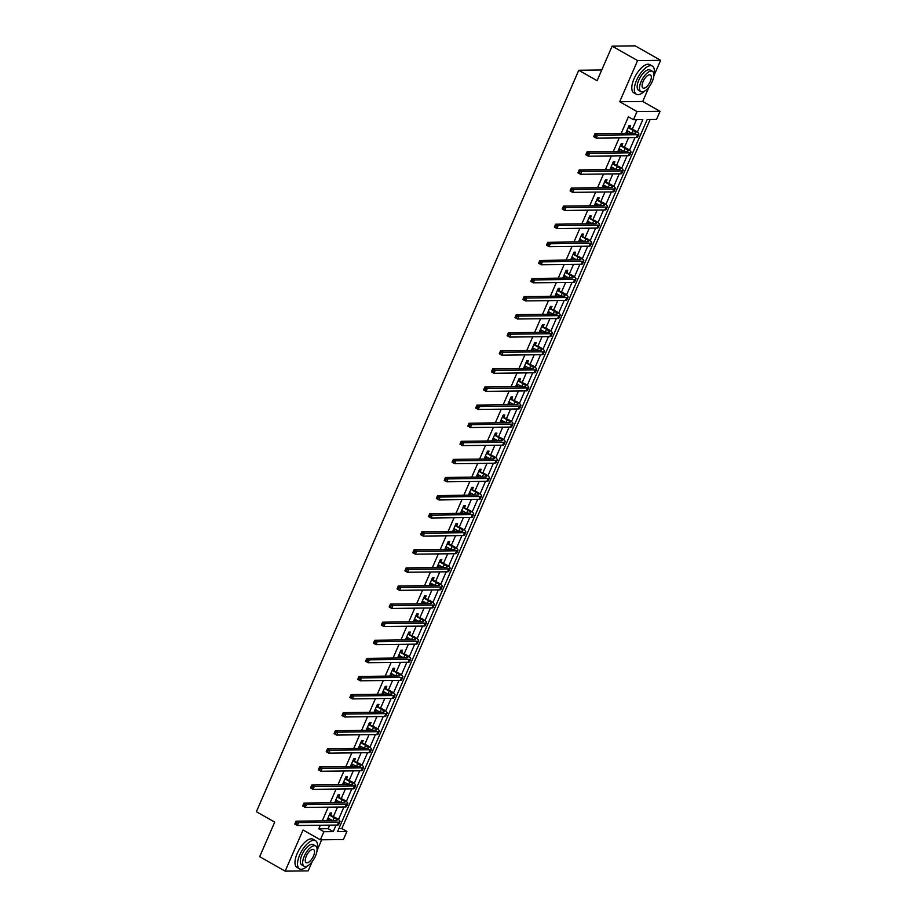 <?xml version="1.0" encoding="UTF-8"?>
<svg xmlns="http://www.w3.org/2000/svg" width="917" height="917" viewBox="0 0 917 917"><rect width="100%" height="100%" fill="white"/><g stroke="black" fill="none" stroke-linecap="round" stroke-linejoin="round"><path stroke-width="1.38" d="M338.889 828.567L341.835 828.532L346.924 831.432L343.394 839.548L320.377 839.812L323.907 831.696L333.238 831.593L336.08 825.059M601.747 70.001L578.765 70.265L256.37 811.717L274.71 822.136L259.683 856.684L285.153 871.15L308.181 870.875L312.216 861.59M317.041 850.506L321.695 839.8M578.765 70.265L597.105 80.673L612.132 46.125L635.16 45.85L660.63 60.316L637.602 60.579L619.697 101.741L637.017 111.576L660.045 111.312L656.515 119.428L647.184 119.531L337.594 831.536L346.924 831.432M619.697 101.741L642.725 101.478L649.03 86.977M653.855 75.882L660.63 60.316M642.725 101.478L660.045 111.312M341.835 828.532L650.13 119.497M612.132 46.125L637.602 60.579M637.361 132.14L642.828 119.588L633.487 119.691L628.397 116.803L621.164 133.446M619.262 137.825L613.301 151.534M611.387 155.913L605.426 169.622M603.524 174.012L597.563 187.71M595.66 192.1L589.7 205.809M587.797 210.188L581.837 223.897M579.922 228.276L573.962 241.985M572.059 246.364L566.098 260.073M564.196 264.463L558.235 278.16M556.332 282.551L550.372 296.26M548.469 300.638L542.509 314.348M540.594 318.726L534.634 332.435M532.731 336.814L526.771 350.523M524.868 354.902L518.907 368.611M517.005 373.001L511.044 386.699M509.141 391.089L503.181 404.798M501.267 409.177L495.306 422.886M493.403 427.265L487.443 440.974M485.54 445.353L479.58 459.062M477.677 463.452L471.716 477.149M469.802 481.54L463.842 495.249M461.939 499.627L455.978 513.337M454.075 517.715L448.115 531.424M446.212 535.803L440.252 549.512M438.349 553.891L432.388 567.6M430.474 571.99L424.514 585.699M422.611 590.078L416.65 603.787M414.748 608.166L408.787 621.875M406.884 626.254L400.924 639.963M399.021 644.342L393.061 658.051M391.146 662.441L385.186 676.138M383.283 680.529L377.323 694.238M375.42 698.616L369.459 712.326M367.557 716.704L361.596 730.413M359.682 734.792L353.721 748.501M351.819 752.891L345.858 766.589M343.955 770.979L337.995 784.688M336.092 789.067L330.131 802.776M328.229 807.155L322.268 820.864M320.354 825.243L318.807 828.808L328.148 828.693L329.696 825.14M331.599 820.749L331.885 820.096M333.456 816.474L337.559 807.052M339.462 802.662L339.748 802.008M341.319 798.386L345.422 788.952M347.325 784.574L347.612 783.92M349.194 780.298L353.286 770.865M355.2 766.486L355.475 765.821M357.057 762.199L361.16 752.777M363.063 748.398L363.35 747.733M364.92 744.111L369.024 734.689M370.927 730.299L371.213 729.645M372.783 726.023L376.887 716.601M378.79 712.211L379.076 711.558M380.658 707.935L384.75 698.502M386.653 694.123L386.94 693.47M388.521 689.848L392.614 680.414M394.528 676.035L394.814 675.382M396.385 671.76L400.488 662.326M402.391 657.947L402.678 657.283M404.248 653.661L408.352 644.238M410.254 639.86L410.541 639.195M412.111 635.573L416.215 626.151M418.118 621.76L418.404 621.107M419.986 617.485L424.078 608.051M425.992 603.673L426.267 603.019M427.849 599.397L431.941 589.963M433.856 585.585L434.142 584.931M435.713 581.309L439.816 571.876M441.719 567.497L442.005 566.832M443.576 563.21L447.679 553.788M449.582 549.409L449.869 548.744M451.439 545.122L455.543 535.7M457.445 531.31L457.732 530.656M459.314 527.034L463.406 517.612M465.32 513.222L465.607 512.569M467.177 508.946L471.281 499.513M473.183 495.134L473.47 494.481M475.04 490.859L479.144 481.425M481.047 477.046L481.333 476.393M482.904 472.771L487.007 463.337M488.91 458.958L489.197 458.294M490.778 454.672L494.871 445.249M496.773 440.859L497.06 440.206M498.642 436.584L502.734 427.162M504.648 422.771L504.935 422.118M506.505 418.496L510.609 409.062M512.511 404.684L512.798 404.03M514.368 400.408L518.472 390.974M520.375 386.596L520.661 385.942M522.231 382.32L526.335 372.887M528.238 368.508L528.524 367.843M530.106 364.221L534.198 354.799M536.113 350.42L536.388 349.755M537.97 346.133L542.062 336.711M543.976 332.321L544.262 331.667M545.833 328.045L549.936 318.612M551.839 314.233L552.126 313.58M553.696 309.957L557.8 300.524M559.702 296.145L559.989 295.492M561.559 291.87L565.663 282.436M567.566 278.057L567.852 277.392M569.434 273.77L573.526 264.348M575.44 259.97L575.727 259.305M577.297 255.683L581.401 246.26M583.304 241.87L583.59 241.217M585.161 237.595L589.264 228.173M591.167 223.782L591.454 223.129M593.024 219.507L597.127 210.073M599.03 205.695L599.317 205.041M600.899 201.419L604.991 191.985M606.894 187.607L607.18 186.953M608.762 183.331L612.854 173.898M614.768 169.519L615.055 168.854M616.625 165.232L620.729 155.81M622.632 151.42L622.918 150.766M624.488 147.144L628.592 137.722M630.495 133.332L630.781 132.678M632.352 129.056L636.444 119.657M629.819 127.429L630.632 125.549L629.073 125.56L626.047 132.518L627.606 132.506L628.179 131.2M621.944 145.516L622.769 143.637L621.21 143.66L618.184 150.617L619.743 150.594L620.305 149.288M614.081 163.604L614.906 161.724L613.347 161.747L610.321 168.705L611.88 168.682L612.441 167.375M606.217 181.704L607.031 179.812L605.484 179.835L602.458 186.793L604.005 186.77L604.578 185.463M598.354 199.791L599.168 197.912L597.609 197.923L594.583 204.881L596.142 204.869L596.715 203.563M590.491 217.879L591.305 215.999L589.746 216.011L586.72 222.969L588.278 222.957L588.852 221.65M582.616 235.967L583.441 234.087L581.882 234.11L578.856 241.068L580.415 241.045L580.977 239.738M574.753 254.055L575.567 252.175L574.019 252.198L570.993 259.156L572.552 259.133L573.114 257.826M566.889 272.154L567.703 270.263L566.156 270.286L563.13 277.243L564.677 277.221L565.25 275.914M559.026 290.242L559.84 288.351L558.281 288.374L555.255 295.331L556.814 295.308L557.387 294.013M551.151 308.33L551.977 306.45L550.418 306.461L547.392 313.419L548.951 313.408L549.512 312.101M543.288 326.418L544.113 324.538L542.555 324.549L539.528 331.507L541.087 331.495L541.649 330.189M535.425 344.505L536.239 342.626L534.691 342.649L531.665 349.606L533.213 349.583L533.786 348.277M527.562 362.593L528.375 360.713L526.817 360.736L523.802 367.694L525.349 367.671L525.922 366.364M519.698 380.693L520.512 378.801L518.953 378.824L515.927 385.782L517.486 385.759L518.059 384.452M511.824 398.78L512.649 396.901L511.09 396.912L508.064 403.87L509.623 403.858L510.184 402.552M503.96 416.868L504.786 414.988L503.227 415L500.201 421.958L501.759 421.946L502.321 420.639M496.097 434.956L496.911 433.076L495.363 433.099L492.337 440.057L493.885 440.034L494.458 438.727M488.234 453.044L489.048 451.164L487.489 451.187L484.463 458.145L486.021 458.122L486.595 456.815M480.359 471.143L481.184 469.252L479.625 469.275L476.599 476.232L478.158 476.21L478.731 474.903M472.496 489.231L473.321 487.351L471.762 487.363L468.736 494.32L470.295 494.309L470.857 493.002M464.632 507.319L465.446 505.439L463.899 505.45L460.873 512.408L462.432 512.397L462.993 511.09M456.769 525.407L457.583 523.527L456.036 523.55L453.009 530.507L454.557 530.485L455.13 529.178M448.906 543.494L449.72 541.615L448.161 541.638L445.135 548.595L446.694 548.572L447.267 547.266M441.031 561.594L441.856 559.702L440.298 559.725L437.271 566.683L438.83 566.66L439.392 565.353M433.168 579.682L433.993 577.79L432.434 577.813L429.408 584.771L430.967 584.748L431.529 583.453M425.305 597.769L426.118 595.89L424.571 595.901L421.545 602.859L423.092 602.847L423.665 601.541M417.441 615.857L418.255 613.977L416.696 613.989L413.682 620.947L415.229 620.935L415.802 619.628M409.578 633.945L410.392 632.065L408.833 632.088L405.807 639.046L407.366 639.023L407.939 637.716M401.703 652.033L402.529 650.153L400.97 650.176L397.944 657.134L399.503 657.111L400.064 655.804M393.84 670.132L394.665 668.241L393.106 668.264L390.08 675.221L391.639 675.199L392.201 673.892M385.977 688.22L386.791 686.34L385.243 686.352L382.217 693.309L383.764 693.298L384.338 691.991M378.113 706.308L378.927 704.428L377.368 704.439L374.342 711.397L375.901 711.386L376.474 710.079M370.239 724.396L371.064 722.516L369.505 722.539L366.479 729.496L368.038 729.473L368.611 728.167M362.375 742.483L363.201 740.604L361.642 740.627L358.616 747.584L360.175 747.561L360.736 746.255M354.512 760.583L355.326 758.691L353.779 758.714L350.752 765.672L352.311 765.649L352.873 764.342M346.649 778.671L347.463 776.791L345.915 776.802L342.889 783.76L344.437 783.748L345.01 782.442M338.786 796.758L339.599 794.879L338.041 794.89L335.014 801.848L336.573 801.836L337.147 800.53M330.911 814.846L331.736 812.966L330.177 812.978L327.151 819.936L328.71 819.924L329.272 818.617M320.377 839.812L303.057 829.988L285.153 871.15M318.807 828.808L323.907 831.696M633.487 119.691L637.017 111.576M338.465 819.569L343.944 806.971M346.328 801.469L351.807 788.884M354.203 783.382L359.67 770.796M362.066 765.294L367.534 752.697M369.929 747.206L375.408 734.609M377.793 729.118L383.272 716.521M385.656 711.019L391.135 698.433M393.531 692.931L398.998 680.345M401.394 674.843L406.873 662.246M409.257 656.755L414.736 644.158M417.12 638.668L422.599 626.07M424.995 620.568L430.463 607.982M432.858 602.48L438.326 589.895M440.722 584.393L446.201 571.807M448.585 566.305L454.064 553.708M456.448 548.217L461.927 535.62M464.323 530.129L469.791 517.532M472.186 512.03L477.654 499.444M480.05 493.942L485.529 481.356M487.913 475.854L493.392 463.257M495.776 457.766L501.255 445.169M503.651 439.679L509.118 427.081M511.514 421.579L516.993 408.993M519.377 403.491L524.856 390.906M527.241 385.404L532.72 372.818M535.115 367.316L540.583 354.719M542.979 349.228L548.446 336.631M550.842 331.129L556.321 318.543M558.705 313.041L564.184 300.455M566.568 294.953L572.048 282.367M574.443 276.865L579.911 264.268M582.306 258.777L587.774 246.18M590.17 240.69L595.649 228.092M598.033 222.59L603.512 210.004M605.896 204.502L611.375 191.917M613.771 186.415L619.239 173.817M621.634 168.327L627.113 155.73M629.498 150.239L634.977 137.642M328.148 828.693L333.238 831.593M626.368 131.796L627.606 132.506M618.505 149.895L619.743 150.594M610.63 167.983L611.88 168.682M602.767 186.071L604.005 186.77M594.904 204.159L596.142 204.869M587.04 222.246L588.278 222.957M579.166 240.334L580.415 241.045M571.302 258.434L572.552 259.133M563.439 276.521L564.677 277.221M555.576 294.609L556.814 295.308M547.713 312.697L548.951 313.408M539.838 330.785L541.087 331.495M531.975 348.884L533.213 349.583M524.111 366.972L525.349 367.671M516.248 385.06L517.486 385.759M508.385 403.148L509.623 403.858M500.51 421.235L501.759 421.946M492.647 439.323L493.885 440.034M484.784 457.423L486.021 458.122M476.92 475.51L478.158 476.21M469.046 493.598L470.295 494.309M461.182 511.686L462.432 512.397M453.319 529.774L454.557 530.485M445.456 547.873L446.694 548.572M437.592 565.961L438.83 566.66M429.718 584.049L430.967 584.748M421.854 602.137L423.092 602.847M413.991 620.224L415.229 620.935M406.128 638.324L407.366 639.023M398.265 656.412L399.503 657.111M390.39 674.499L391.639 675.199M382.527 692.587L383.764 693.298M374.663 710.675L375.901 711.386M366.8 728.763L368.038 729.473M358.925 746.862L360.175 747.561M351.062 764.95L352.311 765.649M343.199 783.038L344.437 783.748M335.335 801.126L336.573 801.836M327.472 819.213L328.71 819.924M626.873 130.638L631.79 133.252A6.476 1.421 -156.5 0 1 631.905 133.32M628.512 127.772L633.051 130.352A6.476 1.421 -156.5 0 1 635.882 132.976A6.476 1.421 -156.5 0 1 635.034 133.286L594.927 133.756L597.483 135.2L637.579 134.73A9.72 2.121 23.5 0 0 638.851 134.26A9.72 2.121 23.5 0 0 634.61 130.34L628.26 127.452M628.821 126.156L630.071 127.761M595.523 135.647L597.483 135.2L596.222 138.1L593.666 136.656L594.927 133.756L593.998 136.22L595.018 136.805L595.523 135.647L594.503 135.063M595.018 136.805L596.222 138.1L636.318 137.63A9.72 2.121 23.5 0 0 637.59 137.16L638.851 134.26M653.901 74.747A16.197 6.923 119.6 0 0 652.354 66.07A16.197 6.923 119.6 0 0 636.581 80.249A16.197 6.923 119.6 0 0 636.352 94.245A16.197 6.923 119.6 0 0 644.605 91.127M652.354 66.07L649.809 64.626A16.197 6.923 119.6 0 0 634.025 78.805A16.197 6.923 119.6 0 0 633.807 92.8L636.352 94.245M640.937 91.631L638.599 90.302A11.657 4.986 -60.4 0 1 638.759 80.215A11.657 4.986 -60.4 0 1 650.107 70.013L652.457 71.343A11.657 4.986 119.6 0 0 641.098 81.556A11.657 4.986 119.6 0 0 640.937 91.631A11.657 4.986 119.6 0 0 652.296 81.418A11.657 4.986 119.6 0 0 652.457 71.343M643.092 81.533A7.519 3.209 119.6 0 0 642.989 88.021A7.519 3.209 119.6 0 0 650.302 81.441A7.519 3.209 119.6 0 0 650.405 74.953A7.519 3.209 119.6 0 0 643.092 81.533M317.087 849.36A16.197 6.923 119.6 0 0 315.54 840.694A16.197 6.923 119.6 0 0 299.756 854.862A16.197 6.923 119.6 0 0 299.538 868.857A16.197 6.923 119.6 0 0 307.791 865.751M315.54 840.694L312.995 839.238A16.197 6.923 119.6 0 0 297.211 853.418A16.197 6.923 119.6 0 0 296.993 867.413L299.538 868.857M304.123 866.244L301.785 864.914A11.657 4.986 -60.4 0 1 301.934 854.839A11.657 4.986 -60.4 0 1 313.293 844.637L315.643 845.967A11.657 4.986 119.6 0 0 304.284 856.169A11.657 4.986 119.6 0 0 304.123 866.244A11.657 4.986 119.6 0 0 315.482 856.042A11.657 4.986 119.6 0 0 315.643 845.967M306.278 856.146A7.519 3.209 119.6 0 0 306.175 862.645A7.519 3.209 119.6 0 0 313.488 856.065A7.519 3.209 119.6 0 0 313.591 849.566A7.519 3.209 119.6 0 0 306.278 856.146M619.009 148.726L623.927 151.339A6.476 1.421 -156.5 0 1 624.041 151.408M620.649 145.86L625.188 148.439A6.476 1.421 -156.5 0 1 628.019 151.064A6.476 1.421 -156.5 0 1 627.171 151.374L587.063 151.844L589.608 153.288L629.715 152.818A9.72 2.121 23.5 0 0 630.988 152.36A9.72 2.121 23.5 0 0 626.747 148.428L620.396 145.539M620.958 144.244L622.207 145.849M587.659 153.735L589.608 153.288L588.347 156.188L585.803 154.744L587.063 151.844L586.135 154.32L587.155 154.893L587.659 153.735L586.639 153.15M587.155 154.893L588.347 156.188L628.454 155.718A9.72 2.121 23.5 0 0 629.727 155.26L630.988 152.36M611.135 166.825L616.064 169.427A6.476 1.421 -156.5 0 1 616.178 169.496M612.785 163.96L617.324 166.539A6.476 1.421 -156.5 0 1 620.156 169.152A6.476 1.421 -156.5 0 1 619.307 169.462L579.2 169.932L581.745 171.376L621.852 170.906A9.72 2.121 23.5 0 0 623.124 170.447A9.72 2.121 23.5 0 0 618.883 166.516L612.522 163.627M613.095 162.332L614.333 163.937M579.796 171.823L581.745 171.376L580.484 174.276L577.939 172.832L579.2 169.932L578.272 172.407L579.292 172.981L579.796 171.823L578.776 171.25M579.292 172.981L580.484 174.276L620.591 173.806A9.72 2.121 23.5 0 0 621.864 173.347L623.124 170.447M603.271 184.913L608.2 187.526A6.476 1.421 -156.5 0 1 608.315 187.584M604.922 182.047L609.461 184.626A6.476 1.421 -156.5 0 1 612.292 187.24A6.476 1.421 -156.5 0 1 611.444 187.549L571.337 188.019L573.882 189.464L613.989 188.994A9.72 2.121 23.5 0 0 615.261 188.535A9.72 2.121 23.5 0 0 611.009 184.604L604.658 181.715M605.22 180.42L606.469 182.025M571.933 189.911L573.882 189.464L572.621 192.364L570.076 190.919L571.337 188.019L570.408 190.495L571.429 191.068L571.933 189.911L570.913 189.338M571.429 191.068L572.621 192.364L612.728 191.894A9.72 2.121 23.5 0 0 614 191.435L615.261 188.535M595.408 203.001L600.326 205.614A6.476 1.421 -156.5 0 1 600.452 205.683M597.047 200.135L601.586 202.714A6.476 1.421 -156.5 0 1 604.418 205.328A6.476 1.421 -156.5 0 1 603.569 205.637L563.462 206.119L566.018 207.563L606.126 207.093A9.72 2.121 23.5 0 0 607.398 206.623A9.72 2.121 23.5 0 0 603.145 202.691L596.795 199.803M597.357 198.508L598.606 200.112M564.058 208.01L566.018 207.563L564.757 210.463L562.213 209.007L563.462 206.119L562.545 208.583L563.554 209.168L564.058 208.01L563.049 207.425M563.554 209.168L564.757 210.463L604.865 209.982A9.72 2.121 23.5 0 0 606.137 209.523L607.398 206.623M587.545 221.089L592.462 223.702A6.476 1.421 -156.5 0 1 592.577 223.771M589.184 218.223L593.723 220.802A6.476 1.421 -156.5 0 1 596.554 223.427A6.476 1.421 -156.5 0 1 595.706 223.737L555.599 224.207L558.144 225.651L598.251 225.181A9.72 2.121 23.5 0 0 599.523 224.711A9.72 2.121 23.5 0 0 595.282 220.779L588.932 217.902M589.493 216.607L590.743 218.212M556.195 226.098L558.144 225.651L556.894 228.551L554.338 227.107L555.599 224.207L554.67 226.671L555.691 227.256L556.195 226.098L555.175 225.513M555.691 227.256L556.894 228.551L596.99 228.081A9.72 2.121 23.5 0 0 598.262 227.611L599.523 224.711M579.67 239.177L584.599 241.79A6.476 1.421 -156.5 0 1 584.714 241.859M581.321 236.311L585.86 238.89A6.476 1.421 -156.5 0 1 588.691 241.515A6.476 1.421 -156.5 0 1 587.843 241.824L547.736 242.294L550.28 243.739L590.388 243.269A9.72 2.121 23.5 0 0 591.66 242.81A9.72 2.121 23.5 0 0 587.419 238.879L581.069 235.99M581.63 234.695L582.88 236.299M548.332 244.186L550.28 243.739L549.019 246.639L546.475 245.194L547.736 242.294L546.807 244.77L547.827 245.343L548.332 244.186L547.311 243.601M547.827 245.343L549.019 246.639L589.127 246.169A9.72 2.121 23.5 0 0 590.399 245.699L591.66 242.81M571.807 257.264L576.736 259.878A6.476 1.421 -156.5 0 1 576.85 259.947M573.457 254.41L577.997 256.978A6.476 1.421 -156.5 0 1 580.828 259.603A6.476 1.421 -156.5 0 1 579.98 259.912L539.872 260.382L542.417 261.826L582.524 261.356A9.72 2.121 23.5 0 0 583.797 260.898A9.72 2.121 23.5 0 0 579.544 256.966L573.194 254.078M573.755 252.783L575.005 254.387M540.468 262.273L542.417 261.826L541.156 264.726L538.611 263.282L539.872 260.382L538.944 262.858L539.964 263.431L540.468 262.273L539.448 261.7M539.964 263.431L541.156 264.726L581.263 264.256A9.72 2.121 23.5 0 0 582.536 263.798L583.797 260.898M563.944 275.364L568.872 277.977A6.476 1.421 -156.5 0 1 568.987 278.034M565.583 272.498L570.133 275.077A6.476 1.421 -156.5 0 1 572.953 277.691A6.476 1.421 -156.5 0 1 572.105 278L532.009 278.47L534.554 279.914L574.661 279.444A9.72 2.121 23.5 0 0 575.933 278.986A9.72 2.121 23.5 0 0 571.681 275.054L565.331 272.166M565.892 270.87L567.142 272.475M532.605 280.361L534.554 279.914L533.293 282.814L530.748 281.37L532.009 278.47L531.081 280.946L532.101 281.519L532.605 280.361L531.585 279.788M532.101 281.519L533.293 282.814L573.4 282.344A9.72 2.121 23.5 0 0 574.672 281.886L575.933 278.986M556.08 293.451L560.998 296.065A6.476 1.421 -156.5 0 1 561.112 296.134M557.719 290.586L562.259 293.165A6.476 1.421 -156.5 0 1 565.09 295.778A6.476 1.421 -156.5 0 1 564.242 296.088L524.134 296.558L526.69 298.014L566.786 297.532A9.72 2.121 23.5 0 0 568.059 297.074A9.72 2.121 23.5 0 0 563.817 293.142L557.467 290.253M558.029 288.958L559.278 290.563M524.73 298.449L526.69 298.014L525.43 300.902L522.873 299.458L524.134 296.558L523.217 299.034L524.226 299.618L524.73 298.449L523.722 297.876M524.226 299.618L525.43 300.902L565.525 300.432A9.72 2.121 23.5 0 0 566.798 299.974L568.059 297.074M548.217 311.539L553.134 314.153A6.476 1.421 -156.5 0 1 553.249 314.222M549.856 308.674L554.395 311.253A6.476 1.421 -156.5 0 1 557.227 313.878A6.476 1.421 -156.5 0 1 556.378 314.187L516.271 314.657L518.816 316.101L558.923 315.631A9.72 2.121 23.5 0 0 560.195 315.161A9.72 2.121 23.5 0 0 555.954 311.23L549.604 308.341M550.166 307.057L551.415 308.662M516.867 316.548L518.816 316.101L517.555 319.001L515.01 317.557L516.271 314.657L515.343 317.122L516.363 317.706L516.867 316.548L515.847 315.964M516.363 317.706L517.555 319.001L557.662 318.531A9.72 2.121 23.5 0 0 558.934 318.061L560.195 315.161M540.342 329.627L545.271 332.241A6.476 1.421 -156.5 0 1 545.386 332.309M541.993 326.761L546.532 329.341A6.476 1.421 -156.5 0 1 549.363 331.965A6.476 1.421 -156.5 0 1 548.515 332.275L508.408 332.745L510.952 334.189L551.06 333.719A9.72 2.121 23.5 0 0 552.332 333.249A9.72 2.121 23.5 0 0 548.091 329.329L541.729 326.441M542.302 325.145L543.552 326.75M509.004 334.636L510.952 334.189L509.692 337.089L507.147 335.645L508.408 332.745L507.479 335.221L508.499 335.794L509.004 334.636L507.984 334.052M508.499 335.794L509.692 337.089L549.799 336.619A9.72 2.121 23.5 0 0 551.071 336.149L552.332 333.249M532.479 347.715L537.408 350.328A6.476 1.421 -156.5 0 1 537.522 350.397M534.13 344.861L538.669 347.428A6.476 1.421 -156.5 0 1 541.5 350.053A6.476 1.421 -156.5 0 1 540.652 350.363L500.544 350.833L503.089 352.277L543.196 351.807A9.72 2.121 23.5 0 0 544.469 351.349A9.72 2.121 23.5 0 0 540.216 347.417L533.866 344.528M534.428 343.233L535.677 344.838M501.14 352.724L503.089 352.277L501.828 355.177L499.284 353.733L500.544 350.833L499.616 353.309L500.636 353.882L501.14 352.724L500.12 352.151M500.636 353.882L501.828 355.177L541.936 354.707A9.72 2.121 23.5 0 0 543.208 354.249L544.469 351.349M524.616 365.814L529.533 368.416A6.476 1.421 -156.5 0 1 529.659 368.485M526.255 362.949L530.794 365.528A6.476 1.421 -156.5 0 1 533.625 368.141A6.476 1.421 -156.5 0 1 532.777 368.451L492.681 368.921L495.226 370.365L535.333 369.895A9.72 2.121 23.5 0 0 536.605 369.436A9.72 2.121 23.5 0 0 532.353 365.505L526.003 362.616M526.564 361.321L527.814 362.926M493.277 370.812L495.226 370.365L493.965 373.265L491.42 371.821L492.681 368.921L491.753 371.396L492.773 371.97L493.277 370.812L492.257 370.239M492.773 371.97L493.965 373.265L534.072 372.795A9.72 2.121 23.5 0 0 535.345 372.336L536.605 369.436M516.752 383.902L521.67 386.515A6.476 1.421 -156.5 0 1 521.784 386.573M518.392 381.036L522.931 383.615A6.476 1.421 -156.5 0 1 525.762 386.229A6.476 1.421 -156.5 0 1 524.914 386.538L484.806 387.008L487.363 388.464L527.458 387.983A9.72 2.121 23.5 0 0 528.731 387.524A9.72 2.121 23.5 0 0 524.49 383.593L518.139 380.704M518.701 379.409L519.95 381.013M485.402 388.9L487.363 388.464L486.102 391.353L483.546 389.908L484.806 387.008L483.878 389.484L484.898 390.069L485.402 388.9L484.382 388.327M484.898 390.069L486.102 391.353L526.198 390.883A9.72 2.121 23.5 0 0 527.47 390.424L528.731 387.524M508.889 401.99L513.807 404.603A6.476 1.421 -156.5 0 1 513.921 404.672M510.528 399.124L515.067 401.703A6.476 1.421 -156.5 0 1 517.899 404.328A6.476 1.421 -156.5 0 1 517.05 404.626L476.943 405.108L479.488 406.552L519.595 406.082A9.72 2.121 23.5 0 0 520.867 405.612A9.72 2.121 23.5 0 0 516.626 401.68L510.276 398.792M510.838 397.508L512.087 399.101M477.539 406.999L479.488 406.552L478.227 409.452L475.682 407.996L476.943 405.108L476.015 407.572L477.035 408.157L477.539 406.999L476.519 406.414M477.035 408.157L478.227 409.452L518.334 408.971A9.72 2.121 23.5 0 0 519.607 408.512L520.867 405.612M501.014 420.078L505.943 422.691A6.476 1.421 -156.5 0 1 506.058 422.76M502.665 417.212L507.204 419.791A6.476 1.421 -156.5 0 1 510.035 422.416A6.476 1.421 -156.5 0 1 509.187 422.726L469.08 423.195L471.625 424.64L511.732 424.17A9.72 2.121 23.5 0 0 513.004 423.7A9.72 2.121 23.5 0 0 508.763 419.78L502.401 416.891M502.975 415.596L504.212 417.201M469.676 425.087L471.625 424.64L470.364 427.54L467.819 426.096L469.08 423.195L468.151 425.66L469.172 426.245L469.676 425.087L468.656 424.502M469.172 426.245L470.364 427.54L510.471 427.07A9.72 2.121 23.5 0 0 511.743 426.6L513.004 423.7M493.151 438.166L498.08 440.779A6.476 1.421 -156.5 0 1 498.195 440.848M494.802 435.3L499.341 437.879A6.476 1.421 -156.5 0 1 502.172 440.504A6.476 1.421 -156.5 0 1 501.324 440.813L461.217 441.283L463.761 442.728L503.869 442.258A9.72 2.121 23.5 0 0 505.141 441.799A9.72 2.121 23.5 0 0 500.888 437.868L494.538 434.979M495.1 433.684L496.349 435.288M461.813 443.175L463.761 442.728L462.5 445.628L459.956 444.183L461.217 441.283L460.288 443.759L461.308 444.332L461.813 443.175L460.793 442.59M461.308 444.332L462.5 445.628L502.608 445.158A9.72 2.121 23.5 0 0 503.88 444.699L505.141 441.799M485.288 456.265L490.205 458.867A6.476 1.421 -156.5 0 1 490.32 458.936M486.927 453.399L491.466 455.978A6.476 1.421 -156.5 0 1 494.297 458.592A6.476 1.421 -156.5 0 1 493.449 458.901L453.342 459.371L455.898 460.815L495.994 460.345A9.72 2.121 23.5 0 0 497.266 459.887A9.72 2.121 23.5 0 0 493.025 455.955L486.675 453.067M487.236 451.772L488.486 453.376M453.938 461.262L455.898 460.815L454.637 463.715L452.092 462.271L453.342 459.371L452.425 461.847L453.434 462.42L453.938 461.262L452.929 460.689M453.434 462.42L454.637 463.715L494.744 463.245A9.72 2.121 23.5 0 0 496.017 462.787L497.266 459.887M477.425 474.353L482.342 476.966A6.476 1.421 -156.5 0 1 482.457 477.023M479.064 471.487L483.603 474.066A6.476 1.421 -156.5 0 1 486.434 476.68A6.476 1.421 -156.5 0 1 485.586 476.989L445.479 477.459L448.023 478.903L488.131 478.433A9.72 2.121 23.5 0 0 489.403 477.975A9.72 2.121 23.5 0 0 485.162 474.043L478.812 471.155M479.373 469.859L480.623 471.464M446.075 479.35L448.023 478.903L446.762 481.803L444.218 480.359L445.479 477.459L444.55 479.935L445.57 480.508L446.075 479.35L445.054 478.777M445.57 480.508L446.762 481.803L486.87 481.333A9.72 2.121 23.5 0 0 488.142 480.875L489.403 477.975M469.55 492.44L474.479 495.054A6.476 1.421 -156.5 0 1 474.593 495.123M471.2 489.575L475.74 492.154A6.476 1.421 -156.5 0 1 478.571 494.767A6.476 1.421 -156.5 0 1 477.723 495.077L437.615 495.547L440.16 497.003L480.267 496.533A9.72 2.121 23.5 0 0 481.54 496.063A9.72 2.121 23.5 0 0 477.298 492.131L470.948 489.242M471.51 487.947L472.759 489.552M438.211 497.438L440.16 497.003L438.899 499.903L436.354 498.447L437.615 495.547L436.687 498.023L437.707 498.607L438.211 497.438L437.191 496.865M437.707 498.607L438.899 499.903L479.006 499.421A9.72 2.121 23.5 0 0 480.279 498.963L481.54 496.063M461.687 510.528L466.615 513.142A6.476 1.421 -156.5 0 1 466.73 513.211M463.337 507.663L467.876 510.242A6.476 1.421 -156.5 0 1 470.708 512.867A6.476 1.421 -156.5 0 1 469.859 513.176L429.752 513.646L432.297 515.09L472.404 514.62A9.72 2.121 23.5 0 0 473.676 514.15A9.72 2.121 23.5 0 0 469.424 510.219L463.074 507.342M463.635 506.046L464.885 507.651M430.348 515.537L432.297 515.09L431.036 517.99L428.491 516.546L429.752 513.646L428.824 516.111L429.844 516.695L430.348 515.537L429.328 514.953M429.844 516.695L431.036 517.99L471.143 517.52A9.72 2.121 23.5 0 0 472.415 517.05L473.676 514.15M453.823 528.616L458.752 531.23A6.476 1.421 -156.5 0 1 458.867 531.298M455.462 525.75L460.002 528.33A6.476 1.421 -156.5 0 1 462.833 530.954A6.476 1.421 -156.5 0 1 461.985 531.264L421.889 531.734L424.433 533.178L464.541 532.708A9.72 2.121 23.5 0 0 465.813 532.25A9.72 2.121 23.5 0 0 461.56 528.318L455.21 525.43M455.772 524.134L457.021 525.739M422.485 533.625L424.433 533.178L423.173 536.078L420.628 534.634L421.889 531.734L420.96 534.21L421.98 534.783L422.485 533.625L421.465 533.041M421.98 534.783L423.173 536.078L463.28 535.608A9.72 2.121 23.5 0 0 464.552 535.138L465.813 532.25M445.96 546.704L450.877 549.317A6.476 1.421 -156.5 0 1 450.992 549.386M447.599 543.85L452.138 546.417A6.476 1.421 -156.5 0 1 454.97 549.042A6.476 1.421 -156.5 0 1 454.121 549.352L414.014 549.822L416.57 551.266L456.666 550.796A9.72 2.121 23.5 0 0 457.938 550.338A9.72 2.121 23.5 0 0 453.697 546.406L447.347 543.517M447.909 542.222L449.158 543.827M414.61 551.713L416.57 551.266L415.309 554.166L412.753 552.722L414.014 549.822L413.097 552.298L414.106 552.871L414.61 551.713L413.601 551.14M414.106 552.871L415.309 554.166L455.405 553.696A9.72 2.121 23.5 0 0 456.677 553.238L457.938 550.338M438.097 564.803L443.014 567.417A6.476 1.421 -156.5 0 1 443.129 567.474M439.736 561.938L444.275 564.517A6.476 1.421 -156.5 0 1 447.106 567.13A6.476 1.421 -156.5 0 1 446.258 567.44L406.151 567.91L408.695 569.354L448.803 568.884A9.72 2.121 23.5 0 0 450.075 568.425A9.72 2.121 23.5 0 0 445.834 564.494L439.484 561.605M440.045 560.31L441.295 561.915M406.747 569.801L408.695 569.354L407.435 572.254L404.89 570.81L406.151 567.91L405.222 570.385L406.242 570.959L406.747 569.801L405.727 569.228M406.242 570.959L407.435 572.254L447.542 571.784A9.72 2.121 23.5 0 0 448.814 571.325L450.075 568.425M430.222 582.891L435.151 585.505A6.476 1.421 -156.5 0 1 435.266 585.573M431.873 580.025L436.412 582.604A6.476 1.421 -156.5 0 1 439.243 585.218A6.476 1.421 -156.5 0 1 438.395 585.527L398.287 585.997L400.832 587.453L440.939 586.972A9.72 2.121 23.5 0 0 442.212 586.513A9.72 2.121 23.5 0 0 437.971 582.582L431.609 579.693M432.182 578.398L433.432 580.002M398.884 587.889L400.832 587.453L399.571 590.342L397.027 588.897L398.287 585.997L397.359 588.473L398.379 589.058L398.884 587.889L397.863 587.316M398.379 589.058L399.571 590.342L439.679 589.872A9.72 2.121 23.5 0 0 440.951 589.413L442.212 586.513M422.359 600.979L427.288 603.592A6.476 1.421 -156.5 0 1 427.402 603.661M424.009 598.113L428.548 600.692A6.476 1.421 -156.5 0 1 431.38 603.317A6.476 1.421 -156.5 0 1 430.532 603.615L390.424 604.097L392.969 605.541L433.076 605.071A9.72 2.121 23.5 0 0 434.349 604.601A9.72 2.121 23.5 0 0 430.096 600.669L423.746 597.781M424.307 596.497L425.557 598.102M391.02 605.988L392.969 605.541L391.708 608.441L389.163 606.997L390.424 604.097L389.496 606.561L390.516 607.146L391.02 605.988L390 605.403M390.516 607.146L391.708 608.441L431.815 607.971A9.72 2.121 23.5 0 0 433.088 607.501L434.349 604.601M414.495 619.067L419.413 621.68A6.476 1.421 -156.5 0 1 419.539 621.749M416.135 616.201L420.674 618.78A6.476 1.421 -156.5 0 1 423.505 621.405A6.476 1.421 -156.5 0 1 422.657 621.715L382.561 622.184L385.106 623.629L425.213 623.159A9.72 2.121 23.5 0 0 426.485 622.689A9.72 2.121 23.5 0 0 422.233 618.769L415.882 615.88M416.444 614.585L417.693 616.19M383.157 624.076L385.106 623.629L383.845 626.529L381.3 625.085L382.561 622.184L381.632 624.66L382.653 625.234L383.157 624.076L382.137 623.491M382.653 625.234L383.845 626.529L423.952 626.059A9.72 2.121 23.5 0 0 425.224 625.589L426.485 622.689M406.632 637.155L411.55 639.768A6.476 1.421 -156.5 0 1 411.664 639.837M408.271 634.3L412.81 636.868A6.476 1.421 -156.5 0 1 415.642 639.493A6.476 1.421 -156.5 0 1 414.793 639.802L374.686 640.272L377.242 641.717L417.338 641.247A9.72 2.121 23.5 0 0 418.611 640.788A9.72 2.121 23.5 0 0 414.369 636.856L408.019 633.968M408.581 632.673L409.83 634.277M375.282 642.164L377.242 641.717L375.981 644.617L373.425 643.172L374.686 640.272L373.758 642.748L374.778 643.321L375.282 642.164L374.262 641.591M374.778 643.321L375.981 644.617L416.077 644.147A9.72 2.121 23.5 0 0 417.35 643.688L418.611 640.788M398.769 655.254L403.686 657.856A6.476 1.421 -156.5 0 1 403.801 657.925M400.408 652.388L404.947 654.967A6.476 1.421 -156.5 0 1 407.778 657.581A6.476 1.421 -156.5 0 1 406.93 657.89L366.823 658.36L369.368 659.804L409.475 659.334A9.72 2.121 23.5 0 0 410.747 658.876A9.72 2.121 23.5 0 0 406.506 654.944L400.156 652.056M400.718 650.761L401.967 652.365M367.419 660.251L369.368 659.804L368.107 662.704L365.562 661.26L366.823 658.36L365.894 660.836L366.915 661.409L367.419 660.251L366.399 659.678M366.915 661.409L368.107 662.704L408.214 662.234A9.72 2.121 23.5 0 0 409.486 661.776L410.747 658.876M390.894 673.342L395.823 675.955A6.476 1.421 -156.5 0 1 395.938 676.012M392.545 670.476L397.084 673.055A6.476 1.421 -156.5 0 1 399.915 675.669A6.476 1.421 -156.5 0 1 399.067 675.978L358.96 676.448L361.504 677.892L401.612 677.422A9.72 2.121 23.5 0 0 402.884 676.964A9.72 2.121 23.5 0 0 398.631 673.032L392.281 670.144M392.843 668.848L394.092 670.453M359.556 678.339L361.504 677.892L360.243 680.792L357.699 679.348L358.96 676.448L358.031 678.924L359.051 679.508L359.556 678.339L358.536 677.766M359.051 679.508L360.243 680.792L400.351 680.322A9.72 2.121 23.5 0 0 401.623 679.864L402.884 676.964M383.031 691.429L387.96 694.043A6.476 1.421 -156.5 0 1 388.074 694.112M384.682 688.564L389.221 691.143A6.476 1.421 -156.5 0 1 392.052 693.768A6.476 1.421 -156.5 0 1 391.204 694.066L351.096 694.547L353.641 695.992L393.748 695.522A9.72 2.121 23.5 0 0 395.021 695.052A9.72 2.121 23.5 0 0 390.768 691.12L384.418 688.231M384.98 686.948L386.229 688.541M351.692 696.439L353.641 695.992L352.38 698.892L349.835 697.436L351.096 694.547L350.168 697.012L351.188 697.596L351.692 696.439L350.672 695.854M351.188 697.596L352.38 698.892L392.487 698.41A9.72 2.121 23.5 0 0 393.76 697.952L395.021 695.052M375.168 709.517L380.085 712.131A6.476 1.421 -156.5 0 1 380.2 712.2M376.807 706.652L381.346 709.231A6.476 1.421 -156.5 0 1 384.177 711.856A6.476 1.421 -156.5 0 1 383.329 712.165L343.222 712.635L345.778 714.079L385.874 713.609A9.72 2.121 23.5 0 0 387.146 713.139A9.72 2.121 23.5 0 0 382.905 709.219L376.555 706.331M377.116 705.035L378.366 706.64M343.818 714.526L345.778 714.079L344.517 716.979L341.972 715.535L343.222 712.635L342.305 715.1L343.313 715.684L343.818 714.526L342.809 713.942M343.313 715.684L344.517 716.979L384.624 716.509A9.72 2.121 23.5 0 0 385.897 716.039L387.146 713.139M367.304 727.605L372.222 730.219A6.476 1.421 -156.5 0 1 372.336 730.287M368.943 724.739L373.483 727.319A6.476 1.421 -156.5 0 1 376.314 729.943A6.476 1.421 -156.5 0 1 375.466 730.253L335.358 730.723L337.903 732.167L378.01 731.697A9.72 2.121 23.5 0 0 379.283 731.239A9.72 2.121 23.5 0 0 375.042 727.307L368.691 724.419M369.253 723.123L370.502 724.728M335.954 732.614L337.903 732.167L336.642 735.067L334.097 733.623L335.358 730.723L334.43 733.199L335.45 733.772L335.954 732.614L334.934 732.03M335.45 733.772L336.642 735.067L376.749 734.597A9.72 2.121 23.5 0 0 378.022 734.139L379.283 731.239M359.43 745.704L364.358 748.306A6.476 1.421 -156.5 0 1 364.473 748.375M361.08 742.839L365.619 745.406A6.476 1.421 -156.5 0 1 368.451 748.031A6.476 1.421 -156.5 0 1 367.602 748.341L327.495 748.811L330.04 750.255L370.147 749.785A9.72 2.121 23.5 0 0 371.419 749.327A9.72 2.121 23.5 0 0 367.178 745.395L360.828 742.506M361.39 741.211L362.639 742.816M328.091 750.702L330.04 750.255L328.779 753.155L326.234 751.711L327.495 748.811L326.567 751.287L327.587 751.86L328.091 750.702L327.071 750.129M327.587 751.86L328.779 753.155L368.886 752.685A9.72 2.121 23.5 0 0 370.159 752.227L371.419 749.327M351.566 763.792L356.495 766.406A6.476 1.421 -156.5 0 1 356.61 766.463M353.217 760.927L357.756 763.506A6.476 1.421 -156.5 0 1 360.587 766.119A6.476 1.421 -156.5 0 1 359.739 766.429L319.632 766.899L322.176 768.343L362.284 767.873A9.72 2.121 23.5 0 0 363.556 767.414A9.72 2.121 23.5 0 0 359.304 763.483L352.953 760.594M353.515 759.299L354.764 760.904M320.228 768.79L322.176 768.343L320.916 771.243L318.371 769.799L319.632 766.899L318.703 769.374L319.724 769.948L320.228 768.79L319.208 768.217M319.724 769.948L320.916 771.243L361.023 770.773A9.72 2.121 23.5 0 0 362.295 770.314L363.556 767.414M343.703 781.88L348.632 784.493A6.476 1.421 -156.5 0 1 348.747 784.562M345.342 779.014L349.881 781.593A6.476 1.421 -156.5 0 1 352.713 784.207A6.476 1.421 -156.5 0 1 351.864 784.516L311.769 784.986L314.313 786.442L354.421 785.961A9.72 2.121 23.5 0 0 355.693 785.502A9.72 2.121 23.5 0 0 351.44 781.571L345.09 778.682M345.652 777.387L346.901 778.991M312.365 786.878L314.313 786.442L313.052 789.342L310.508 787.886L311.769 784.986L310.84 787.462L311.86 788.047L312.365 786.878L311.344 786.305M311.86 788.047L313.052 789.342L353.16 788.861A9.72 2.121 23.5 0 0 354.432 788.402L355.693 785.502M335.84 799.968L340.757 802.581A6.476 1.421 -156.5 0 1 340.872 802.65M337.479 797.102L342.018 799.681A6.476 1.421 -156.5 0 1 344.849 802.306A6.476 1.421 -156.5 0 1 344.001 802.616L303.894 803.086L306.45 804.53L346.546 804.06A9.72 2.121 23.5 0 0 347.818 803.59A9.72 2.121 23.5 0 0 343.577 799.658L337.227 796.781M337.788 795.486L339.038 797.091M304.49 804.977L306.45 804.53L305.189 807.43L302.633 805.986L303.894 803.086L302.977 805.55L303.986 806.135L304.49 804.977L303.47 804.392M303.986 806.135L305.189 807.43L345.285 806.96A9.72 2.121 23.5 0 0 346.557 806.49L347.818 803.59M327.977 818.056L332.894 820.669A6.476 1.421 -156.5 0 1 333.009 820.738M329.616 815.19L334.155 817.769A6.476 1.421 -156.5 0 1 336.986 820.394A6.476 1.421 -156.5 0 1 336.138 820.704L296.031 821.173L298.575 822.618L338.682 822.148A9.72 2.121 23.5 0 0 339.955 821.689A9.72 2.121 23.5 0 0 335.714 817.758L329.363 814.869M329.925 813.574L331.175 815.179M296.627 823.065L298.575 822.618L297.314 825.518L294.77 824.074L296.031 821.173L295.102 823.649L296.122 824.223L296.627 823.065L295.606 822.48M296.122 824.223L297.314 825.518L337.422 825.048A9.72 2.121 23.5 0 0 338.694 824.578L339.955 821.689M633.051 130.352L631.79 133.252M637.579 134.73L636.318 137.63M625.188 148.439L623.927 151.339M629.715 152.818L628.454 155.718M617.324 166.539L616.064 169.427M621.852 170.906L620.591 173.806M609.461 184.626L608.2 187.526M613.989 188.994L612.728 191.894M601.586 202.714L600.326 205.614M606.126 207.093L604.865 209.982M593.723 220.802L592.462 223.702M598.251 225.181L596.99 228.081M585.86 238.89L584.599 241.79M590.388 243.269L589.127 246.169M577.997 256.978L576.736 259.878M582.524 261.356L581.263 264.256M570.133 275.077L568.872 277.977M574.661 279.444L573.4 282.344M562.259 293.165L560.998 296.065M566.786 297.532L565.525 300.432M554.395 311.253L553.134 314.153M558.923 315.631L557.662 318.531M546.532 329.341L545.271 332.241M551.06 333.719L549.799 336.619M538.669 347.428L537.408 350.328M543.196 351.807L541.936 354.707M530.794 365.528L529.533 368.416M535.333 369.895L534.072 372.795M522.931 383.615L521.67 386.515M527.458 387.983L526.198 390.883M515.067 401.703L513.807 404.603M519.595 406.082L518.334 408.971M507.204 419.791L505.943 422.691M511.732 424.17L510.471 427.07M499.341 437.879L498.08 440.779M503.869 442.258L502.608 445.158M491.466 455.978L490.205 458.867M495.994 460.345L494.744 463.245M483.603 474.066L482.342 476.966M488.131 478.433L486.87 481.333M475.74 492.154L474.479 495.054M480.267 496.533L479.006 499.421M467.876 510.242L466.615 513.142M472.404 514.62L471.143 517.52M460.002 528.33L458.752 531.23M464.541 532.708L463.28 535.608M452.138 546.417L450.877 549.317M456.666 550.796L455.405 553.696M444.275 564.517L443.014 567.417M448.803 568.884L447.542 571.784M436.412 582.604L435.151 585.505M440.939 586.972L439.679 589.872M428.548 600.692L427.288 603.592M433.076 605.071L431.815 607.971M420.674 618.78L419.413 621.68M425.213 623.159L423.952 626.059M412.81 636.868L411.55 639.768M417.338 641.247L416.077 644.147M404.947 654.967L403.686 657.856M409.475 659.334L408.214 662.234M397.084 673.055L395.823 675.955M401.612 677.422L400.351 680.322M389.221 691.143L387.96 694.043M393.748 695.522L392.487 698.41M381.346 709.231L380.085 712.131M385.874 713.609L384.624 716.509M373.483 727.319L372.222 730.219M378.01 731.697L376.749 734.597M365.619 745.406L364.358 748.306M370.147 749.785L368.886 752.685M357.756 763.506L356.495 766.406M362.284 767.873L361.023 770.773M349.881 781.593L348.632 784.493M354.421 785.961L353.16 788.861M342.018 799.681L340.757 802.581M346.546 804.06L345.285 806.96M334.155 817.769L332.894 820.669M338.682 822.148L337.422 825.048"/></g></svg>

